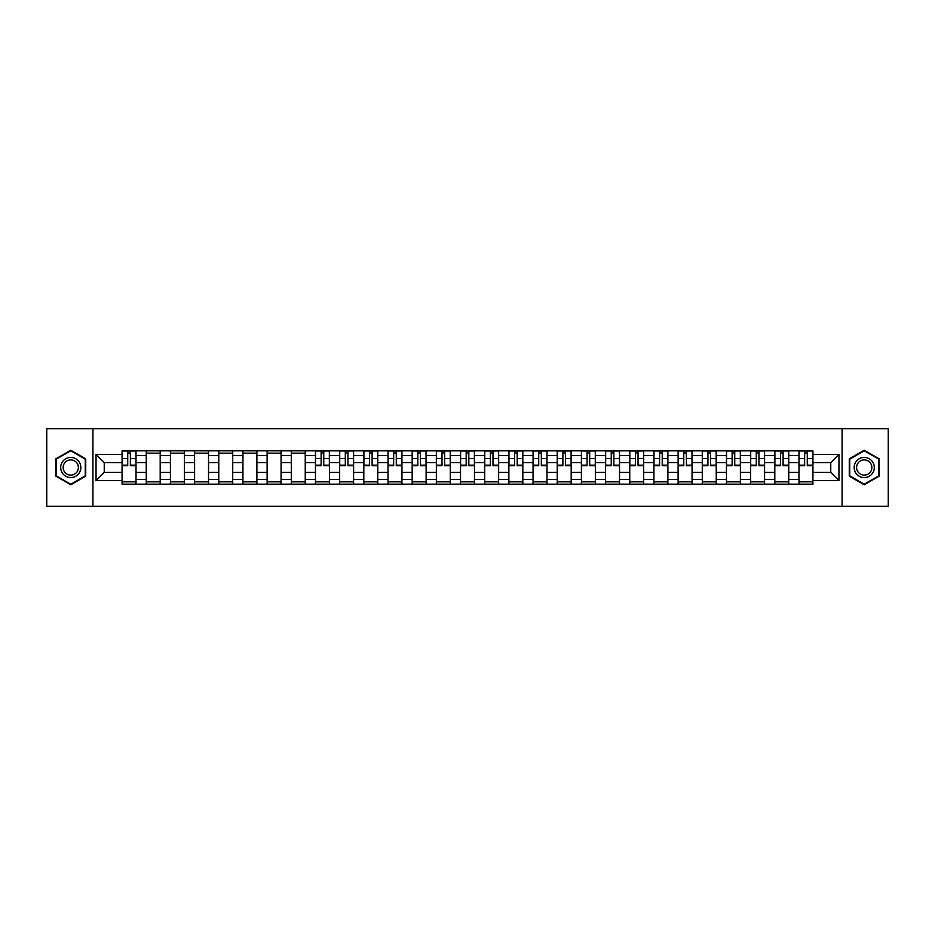 <?xml version="1.0" encoding="UTF-8"?>
<svg xmlns="http://www.w3.org/2000/svg" width="935" height="935" viewBox="0 0 935 935"><rect width="100%" height="100%" fill="white"/><g stroke="black" fill="none" stroke-linecap="round" stroke-linejoin="round"><path stroke-width="1.4" d="M842.073 506.244L888.25 506.244L888.25 428.756L46.75 428.756L46.75 506.244L842.073 506.244L842.073 428.756M146.246 484.155L146.246 455.567L136.019 455.567L136.019 484.155M136.019 455.567L136.019 450.845M146.246 455.567L146.246 450.845M160.189 450.845L160.189 484.155M170.415 484.155L170.415 450.845M184.37 450.845L184.37 484.155M194.597 484.155L194.597 450.845M208.54 450.845L208.54 484.155M218.767 484.155L218.767 450.845M232.721 450.845L232.721 484.155M242.948 484.155L242.948 450.845M256.891 450.845L256.891 484.155M267.118 484.155L267.118 450.845M281.073 450.845L281.073 484.155M291.299 484.155L291.299 450.845M305.242 450.845L305.242 484.155M315.469 484.155L315.469 450.845M329.424 450.845L329.424 484.155M339.65 484.155L339.65 450.845M353.594 450.845L353.594 484.155M363.82 484.155L363.82 450.845M377.775 450.845L377.775 484.155M388.002 484.155L388.002 450.845M401.945 450.845L401.945 484.155M412.171 484.155L412.171 450.845M426.126 450.845L426.126 484.155M436.353 484.155L436.353 450.845M450.296 450.845L450.296 484.155M460.523 484.155L460.523 450.845M474.477 450.845L474.477 484.155M484.704 484.155L484.704 450.845M498.647 450.845L498.647 484.155M508.874 484.155L508.874 450.845M522.829 450.845L522.829 484.155M533.055 484.155L533.055 450.845M546.998 450.845L546.998 484.155M557.225 484.155L557.225 450.845M571.18 450.845L571.18 484.155M581.406 484.155L581.406 450.845M595.35 450.845L595.35 484.155M605.576 484.155L605.576 450.845M619.531 450.845L619.531 484.155M629.758 484.155L629.758 450.845M643.701 450.845L643.701 484.155M653.927 484.155L653.927 450.845M667.882 450.845L667.882 484.155M678.109 484.155L678.109 450.845M692.052 450.845L692.052 484.155M702.279 484.155L702.279 450.845M716.233 450.845L716.233 484.155M726.46 484.155L726.46 450.845M740.403 450.845L740.403 484.155M750.63 484.155L750.63 450.845M764.585 450.845L764.585 484.155M774.811 484.155L774.811 450.845M788.754 450.845L788.754 484.155M798.981 484.155L798.981 450.845M798.981 472.304L788.754 472.304M774.811 472.304L764.585 472.304M750.63 472.304L740.403 472.304M726.46 472.304L716.233 472.304M702.279 472.304L692.052 472.304M678.109 472.304L667.882 472.304M653.927 472.304L643.701 472.304M629.758 472.304L619.531 472.304M605.576 472.304L595.35 472.304M581.406 472.304L571.18 472.304M557.225 472.304L546.998 472.304M533.055 472.304L522.829 472.304M508.874 472.304L498.647 472.304M484.704 472.304L474.477 472.304M460.523 472.304L450.296 472.304M436.353 472.304L426.126 472.304M412.171 472.304L401.945 472.304M388.002 472.304L377.775 472.304M363.82 472.304L353.594 472.304M339.65 472.304L329.424 472.304M315.469 472.304L305.242 472.304M291.299 472.304L281.073 472.304M267.118 472.304L256.891 472.304M242.948 472.304L232.721 472.304M218.767 472.304L208.54 472.304M194.597 472.304L184.37 472.304M170.415 472.304L160.189 472.304M146.246 472.304L136.019 472.304M798.981 462.696L788.754 462.696M774.811 462.696L764.585 462.696M750.63 462.696L740.403 462.696M726.46 462.696L716.233 462.696M702.279 462.696L692.052 462.696M678.109 462.696L667.882 462.696M653.927 462.696L643.701 462.696M629.758 462.696L619.531 462.696M605.576 462.696L595.35 462.696M581.406 462.696L571.18 462.696M557.225 462.696L546.998 462.696M533.055 462.696L522.829 462.696M508.874 462.696L498.647 462.696M484.704 462.696L474.477 462.696M460.523 462.696L450.296 462.696M436.353 462.696L426.126 462.696M412.171 462.696L401.945 462.696M388.002 462.696L377.775 462.696M363.82 462.696L353.594 462.696M339.65 462.696L329.424 462.696M315.469 462.696L305.242 462.696M291.299 462.696L281.073 462.696M267.118 462.696L256.891 462.696M242.948 462.696L232.721 462.696M218.767 462.696L208.54 462.696M194.597 462.696L184.37 462.696M170.415 462.696L160.189 462.696M146.246 462.696L136.019 462.696M104.241 472.304L122.064 472.304L122.064 462.696L104.241 462.696L104.241 472.304L96.036 480.52L96.036 454.48L122.064 454.48L122.064 462.696M812.936 462.696L812.936 472.304L830.759 472.304L830.759 462.696L812.936 462.696L812.936 450.845L122.064 450.845L122.064 454.48M812.936 454.48L838.964 454.48L838.964 480.52L812.936 480.52L812.936 472.304M122.064 472.304L122.064 484.155L812.936 484.155L812.936 480.52M122.064 480.52L96.036 480.52M92.927 506.244L92.927 428.756M85.728 458.863L70.768 450.226L55.819 458.863L55.819 476.137L70.768 484.774L85.728 476.137L85.728 458.863M879.18 458.863L864.232 450.226L849.272 458.863L849.272 476.137L864.232 484.774L879.18 476.137L879.18 458.863M136.019 481.841L122.064 481.841M127.721 453.159L130.362 453.159M160.189 481.841L146.246 481.841M146.246 453.159L160.189 453.159M184.37 481.841L170.415 481.841M170.415 453.159L184.37 453.159M208.54 481.841L194.597 481.841M194.597 453.159L208.54 453.159M232.721 481.841L218.767 481.841M218.767 453.159L232.721 453.159M256.891 481.841L242.948 481.841M242.948 453.159L256.891 453.159M281.073 481.841L267.118 481.841M267.118 453.159L281.073 453.159M305.242 481.841L291.299 481.841M291.299 453.159L305.242 453.159M329.424 481.841L315.469 481.841M321.126 453.159L323.767 453.159M353.594 481.841L339.65 481.841M345.307 453.159L347.937 453.159M377.775 481.841L363.82 481.841M369.477 453.159L372.118 453.159M401.945 481.841L388.002 481.841M393.658 453.159L396.288 453.159M426.126 481.841L412.171 481.841M417.828 453.159L420.469 453.159M450.296 481.841L436.353 481.841M442.01 453.159L444.639 453.159M474.477 481.841L460.523 481.841M466.179 453.159L468.821 453.159M498.647 481.841L484.704 481.841M490.361 453.159L492.99 453.159M522.829 481.841L508.874 481.841M514.53 453.159L517.172 453.159M546.998 481.841L533.055 481.841M538.712 453.159L541.342 453.159M571.18 481.841L557.225 481.841M562.882 453.159L565.523 453.159M595.35 481.841L581.406 481.841M587.063 453.159L589.693 453.159M619.531 481.841L605.576 481.841M611.233 453.159L613.874 453.159M643.701 481.841L629.758 481.841M635.414 453.159L638.044 453.159M667.882 481.841L653.927 481.841M659.584 453.159L662.225 453.159M692.052 481.841L678.109 481.841M683.765 453.159L686.395 453.159M716.233 481.841L702.279 481.841M707.935 453.159L710.577 453.159M740.403 481.841L726.46 481.841M732.117 453.159L734.746 453.159M764.585 481.841L750.63 481.841M756.286 453.159L758.928 453.159M788.754 481.841L774.811 481.841M780.468 453.159L783.098 453.159M812.936 481.841L798.981 481.841M804.638 453.159L807.279 453.159M96.036 454.48L104.241 462.696M830.759 472.304L838.964 480.52M830.759 462.696L838.964 454.48M130.362 465.724L130.362 450.997L135.937 450.997L135.937 465.724L130.362 465.724M127.721 453.007L130.362 453.007M132.606 450.997L122.146 450.997L122.146 465.724L127.721 465.724L127.721 450.997L125.477 450.997M62.049 472.537A10.075 10.075 0 0 0 75.805 476.219A10.075 10.075 0 0 0 79.498 462.463A10.075 10.075 0 0 0 65.731 458.781A10.075 10.075 0 0 0 62.049 472.537M64.164 471.31A7.632 7.632 0 0 0 74.59 474.103A7.632 7.632 0 0 0 77.371 463.69A7.632 7.632 0 0 0 66.958 460.897A7.632 7.632 0 0 0 64.164 471.31M70.768 450.763L85.26 459.132L85.26 475.868L70.768 484.236L56.275 475.868L56.275 459.132L70.768 450.763M855.502 472.537A10.075 10.075 0 0 0 869.269 476.219A10.075 10.075 0 0 0 872.951 462.463A10.075 10.075 0 0 0 859.195 458.781A10.075 10.075 0 0 0 855.502 472.537M857.629 471.31A7.632 7.632 0 0 0 868.042 474.103A7.632 7.632 0 0 0 870.836 463.69A7.632 7.632 0 0 0 860.41 460.897A7.632 7.632 0 0 0 857.629 471.31M864.232 450.763L878.725 459.132L878.725 475.868L864.232 484.236L849.74 475.868L849.74 459.132L864.232 450.763M323.767 465.724L323.767 450.997L329.342 450.997L329.342 465.724L323.767 465.724M321.126 453.007L323.767 453.007M326.011 450.997L315.551 450.997L315.551 465.724L321.126 465.724L321.126 450.997L318.882 450.997M347.937 465.724L347.937 450.997L353.524 450.997L353.524 465.724L347.937 465.724M345.307 453.007L347.937 453.007M350.181 450.997L339.721 450.997L339.721 465.724L345.307 465.724L345.307 450.997L343.051 450.997M372.118 465.724L372.118 450.997L377.693 450.997L377.693 465.724L372.118 465.724M369.477 453.007L372.118 453.007M374.362 450.997L363.902 450.997L363.902 465.724L369.477 465.724L369.477 450.997L367.233 450.997M396.288 465.724L396.288 450.997L401.875 450.997L401.875 465.724L396.288 465.724M393.658 453.007L396.288 453.007M398.532 450.997L388.072 450.997L388.072 465.724L393.658 465.724L393.658 450.997L391.414 450.997M420.469 465.724L420.469 450.997L426.044 450.997L426.044 465.724L420.469 465.724M417.828 453.007L420.469 453.007M422.714 450.997L412.253 450.997L412.253 465.724L417.828 465.724L417.828 450.997L415.584 450.997M444.639 465.724L444.639 450.997L450.226 450.997L450.226 465.724L444.639 465.724M442.01 453.007L444.639 453.007M446.883 450.997L436.423 450.997L436.423 465.724L442.01 465.724L442.01 450.997L439.766 450.997M468.821 465.724L468.821 450.997L474.396 450.997L474.396 465.724L468.821 465.724M466.179 453.007L468.821 453.007M471.065 450.997L460.604 450.997L460.604 465.724L466.179 465.724L466.179 450.997L463.935 450.997M492.99 465.724L492.99 450.997L498.577 450.997L498.577 465.724L492.99 465.724M490.361 453.007L492.99 453.007M495.234 450.997L484.774 450.997L484.774 465.724L490.361 465.724L490.361 450.997L488.117 450.997M517.172 465.724L517.172 450.997L522.747 450.997L522.747 465.724L517.172 465.724M514.53 453.007L517.172 453.007M519.416 450.997L508.956 450.997L508.956 465.724L514.53 465.724L514.53 450.997L512.286 450.997M541.342 465.724L541.342 450.997L546.928 450.997L546.928 465.724L541.342 465.724M538.712 453.007L541.342 453.007M543.586 450.997L533.125 450.997L533.125 465.724L538.712 465.724L538.712 450.997L536.468 450.997M565.523 465.724L565.523 450.997L571.098 450.997L571.098 465.724L565.523 465.724M562.882 453.007L565.523 453.007M567.767 450.997L557.307 450.997L557.307 465.724L562.882 465.724L562.882 450.997L560.638 450.997M589.693 465.724L589.693 450.997L595.279 450.997L595.279 465.724L589.693 465.724M587.063 453.007L589.693 453.007M591.948 450.997L581.476 450.997L581.476 465.724L587.063 465.724L587.063 450.997L584.819 450.997M613.874 465.724L613.874 450.997L619.449 450.997L619.449 465.724L613.874 465.724M611.233 453.007L613.874 453.007M616.118 450.997L605.658 450.997L605.658 465.724L611.233 465.724L611.233 450.997L608.989 450.997M638.044 465.724L638.044 450.997L643.631 450.997L643.631 465.724L638.044 465.724M635.414 453.007L638.044 453.007M640.3 450.997L629.839 450.997L629.839 465.724L635.414 465.724L635.414 450.997L633.17 450.997M662.225 465.724L662.225 450.997L667.8 450.997L667.8 465.724L662.225 465.724M659.584 453.007L662.225 453.007M664.469 450.997L654.009 450.997L654.009 465.724L659.584 465.724L659.584 450.997L657.34 450.997M686.395 465.724L686.395 450.997L691.982 450.997L691.982 465.724L686.395 465.724M683.765 453.007L686.395 453.007M688.651 450.997L678.191 450.997L678.191 465.724L683.765 465.724L683.765 450.997L681.521 450.997M710.577 465.724L710.577 450.997L716.152 450.997L716.152 465.724L710.577 465.724M707.935 453.007L710.577 453.007M712.821 450.997L702.36 450.997L702.36 465.724L707.935 465.724L707.935 450.997L705.691 450.997M734.746 465.724L734.746 450.997L740.333 450.997L740.333 465.724L734.746 465.724M732.117 453.007L734.746 453.007M737.002 450.997L726.542 450.997L726.542 465.724L732.117 465.724L732.117 450.997L729.873 450.997M758.928 465.724L758.928 450.997L764.503 450.997L764.503 465.724L758.928 465.724M756.286 453.007L758.928 453.007M761.172 450.997L750.712 450.997L750.712 465.724L756.286 465.724L756.286 450.997L754.042 450.997M783.098 465.724L783.098 450.997L788.684 450.997L788.684 465.724L783.098 465.724M780.468 453.007L783.098 453.007M785.353 450.997L774.893 450.997L774.893 465.724L780.468 465.724L780.468 450.997L778.224 450.997M807.279 465.724L807.279 450.997L812.854 450.997L812.854 465.724L807.279 465.724M804.638 453.007L807.279 453.007M809.523 450.997L799.063 450.997L799.063 465.724L804.638 465.724L804.638 450.997L802.394 450.997M774.811 455.567L764.585 455.567M750.63 455.567L740.403 455.567M726.46 455.567L716.233 455.567M702.279 455.567L692.052 455.567M678.109 455.567L667.882 455.567M653.927 455.567L643.701 455.567M629.758 455.567L619.531 455.567M605.576 455.567L595.35 455.567M581.406 455.567L571.18 455.567M557.225 455.567L546.998 455.567M533.055 455.567L522.829 455.567M508.874 455.567L498.647 455.567M484.704 455.567L474.477 455.567M460.523 455.567L450.296 455.567M436.353 455.567L426.126 455.567M412.171 455.567L401.945 455.567M388.002 455.567L377.775 455.567M363.82 455.567L353.594 455.567M339.65 455.567L329.424 455.567M315.469 455.567L305.242 455.567M291.299 455.567L281.073 455.567M267.118 455.567L256.891 455.567M242.948 455.567L232.721 455.567M218.767 455.567L208.54 455.567M194.597 455.567L184.37 455.567M170.415 455.567L160.189 455.567M798.981 455.567L788.754 455.567M774.811 479.433L764.585 479.433M750.63 479.433L740.403 479.433M726.46 479.433L716.233 479.433M702.279 479.433L692.052 479.433M678.109 479.433L667.882 479.433M653.927 479.433L643.701 479.433M629.758 479.433L619.531 479.433M605.576 479.433L595.35 479.433M581.406 479.433L571.18 479.433M557.225 479.433L546.998 479.433M533.055 479.433L522.829 479.433M508.874 479.433L498.647 479.433M484.704 479.433L474.477 479.433M460.523 479.433L450.296 479.433M436.353 479.433L426.126 479.433M412.171 479.433L401.945 479.433M388.002 479.433L377.775 479.433M363.82 479.433L353.594 479.433M339.65 479.433L329.424 479.433M315.469 479.433L305.242 479.433M291.299 479.433L281.073 479.433M267.118 479.433L256.891 479.433M242.948 479.433L232.721 479.433M218.767 479.433L208.54 479.433M194.597 479.433L184.37 479.433M170.415 479.433L160.189 479.433M146.246 479.433L136.019 479.433M798.981 479.433L788.754 479.433M130.362 465.186L135.937 465.186M130.362 458.524L135.937 458.524M122.146 465.186L127.721 465.186M122.146 458.524L127.721 458.524M323.767 465.186L329.342 465.186M323.767 458.524L329.342 458.524M315.551 465.186L321.126 465.186M315.551 458.524L321.126 458.524M347.937 465.186L353.524 465.186M347.937 458.524L353.524 458.524M339.721 465.186L345.307 465.186M339.721 458.524L345.307 458.524M372.118 465.186L377.693 465.186M372.118 458.524L377.693 458.524M363.902 465.186L369.477 465.186M363.902 458.524L369.477 458.524M396.288 465.186L401.875 465.186M396.288 458.524L401.875 458.524M388.072 465.186L393.658 465.186M388.072 458.524L393.658 458.524M420.469 465.186L426.044 465.186M420.469 458.524L426.044 458.524M412.253 465.186L417.828 465.186M412.253 458.524L417.828 458.524M444.639 465.186L450.226 465.186M444.639 458.524L450.226 458.524M436.423 465.186L442.01 465.186M436.423 458.524L442.01 458.524M468.821 465.186L474.396 465.186M468.821 458.524L474.396 458.524M460.604 465.186L466.179 465.186M460.604 458.524L466.179 458.524M492.99 465.186L498.577 465.186M492.99 458.524L498.577 458.524M484.774 465.186L490.361 465.186M484.774 458.524L490.361 458.524M517.172 465.186L522.747 465.186M517.172 458.524L522.747 458.524M508.956 465.186L514.53 465.186M508.956 458.524L514.53 458.524M541.342 465.186L546.928 465.186M541.342 458.524L546.928 458.524M533.125 465.186L538.712 465.186M533.125 458.524L538.712 458.524M565.523 465.186L571.098 465.186M565.523 458.524L571.098 458.524M557.307 465.186L562.882 465.186M557.307 458.524L562.882 458.524M589.693 465.186L595.279 465.186M589.693 458.524L595.279 458.524M581.476 465.186L587.063 465.186M581.476 458.524L587.063 458.524M613.874 465.186L619.449 465.186M613.874 458.524L619.449 458.524M605.658 465.186L611.233 465.186M605.658 458.524L611.233 458.524M638.044 465.186L643.631 465.186M638.044 458.524L643.631 458.524M629.839 465.186L635.414 465.186M629.839 458.524L635.414 458.524M662.225 465.186L667.8 465.186M662.225 458.524L667.8 458.524M654.009 465.186L659.584 465.186M654.009 458.524L659.584 458.524M686.395 465.186L691.982 465.186M686.395 458.524L691.982 458.524M678.191 465.186L683.765 465.186M678.191 458.524L683.765 458.524M710.577 465.186L716.152 465.186M710.577 458.524L716.152 458.524M702.36 465.186L707.935 465.186M702.36 458.524L707.935 458.524M734.746 465.186L740.333 465.186M734.746 458.524L740.333 458.524M726.542 465.186L732.117 465.186M726.542 458.524L732.117 458.524M758.928 465.186L764.503 465.186M758.928 458.524L764.503 458.524M750.712 465.186L756.286 465.186M750.712 458.524L756.286 458.524M783.098 465.186L788.684 465.186M783.098 458.524L788.684 458.524M774.893 465.186L780.468 465.186M774.893 458.524L780.468 458.524M807.279 465.186L812.854 465.186M807.279 458.524L812.854 458.524M799.063 465.186L804.638 465.186M799.063 458.524L804.638 458.524"/></g></svg>
